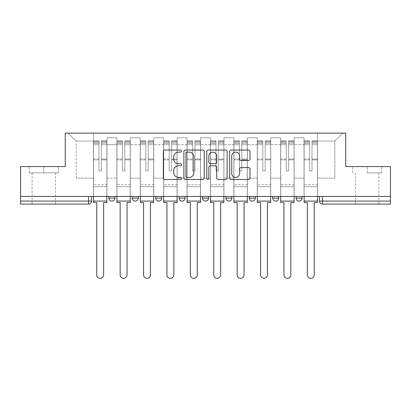 <?xml version="1.0" encoding="UTF-8"?>
<svg xmlns="http://www.w3.org/2000/svg" width="411" height="411" viewBox="0 0 411 411"><rect width="100%" height="100%" fill="white"/><g stroke="black" fill="none" stroke-linecap="round" stroke-linejoin="round"><path stroke-width="0.31" stroke-dasharray="2.06 1.54" d="M181.503 151.089A1.033 1.033 0 0 0 180.47 150.056L164.826 150.056A1.474 1.474 0 0 0 163.352 151.531L163.352 178.03A1.474 1.474 0 0 0 164.826 179.504L180.47 179.504A1.033 1.033 0 0 0 181.503 178.472A1.033 1.033 0 0 0 180.47 177.444L178.446 177.444A4.711 4.711 0 0 1 173.735 172.733L173.735 170.524A4.711 4.711 0 0 1 178.446 165.813L180.47 165.813A1.033 1.033 0 0 0 181.503 164.78A1.033 1.033 0 0 0 180.47 163.753L178.446 163.753A4.711 4.711 0 0 1 173.735 159.036L173.735 156.832A4.711 4.711 0 0 1 178.446 152.121L180.47 152.121A1.033 1.033 0 0 0 181.503 151.089M296.1 196.432L302.1 196.432L296.1 196.432L296.1 198.081A3 3 0 0 0 299.1 201.082A3 3 0 0 0 302.1 198.081L296.1 198.081M272.699 196.432L278.699 196.432L278.699 198.081A3 3 0 0 1 275.699 201.082A3 3 0 0 1 272.699 198.081L272.699 196.432L278.699 196.432M249.302 196.432L255.298 196.432L255.298 198.081A3 3 0 0 1 252.297 201.082A3 3 0 0 0 255.298 198.081L249.302 198.081L249.302 196.432L255.298 196.432M225.901 196.432L231.902 196.432L231.902 198.081L225.901 198.081L225.901 196.432L231.902 196.432M208.5 196.432L202.5 196.432L208.5 196.432L208.5 198.081A3 3 0 0 1 205.5 201.082A3 3 0 0 0 208.5 198.081L202.5 198.081M179.098 196.432L185.099 196.432L179.098 196.432M155.702 196.432L161.698 196.432L155.702 196.432M132.301 196.432L138.302 196.432L132.301 196.432M108.9 196.432L114.9 196.432L108.9 196.432M43.802 204.082L32.099 204.082L43.802 204.082M43.802 172.882L29.325 172.882L58.275 172.882L43.802 172.882L43.802 166.583L58.275 166.583L29.325 166.583L43.802 166.583L43.802 172.882M367.198 204.082L378.901 204.082L367.198 204.082M367.198 172.882L381.675 172.882L367.198 172.882L367.198 166.583L381.675 166.583L352.725 166.583L367.198 166.583L367.198 172.882M319.501 196.432L319.501 201.082A3 3 0 0 0 322.501 204.082L390.45 204.082L390.45 201.082L319.501 201.082A3 3 0 0 0 322.501 204.082L322.501 196.432L319.501 196.432L390.45 196.432L390.45 201.082M390.45 196.432L20.55 196.432L20.55 166.583L65.251 166.583L65.251 133.133L345.749 133.133L345.749 166.583L390.45 166.583L390.45 196.432L322.501 196.432M20.55 201.082L20.55 196.432L91.499 196.432L91.499 201.082L20.55 201.082L20.55 204.082L88.499 204.082A3 3 0 0 0 91.499 201.082M106.952 144.682L106.952 178.133L106.952 144.682L116.852 144.682L116.852 137.783L116.852 178.133L116.852 144.682L106.952 144.682M106.952 196.432L106.952 137.783L116.852 137.783L106.952 137.783L106.952 196.432L106.952 186.681L93.451 186.681L106.952 186.681L106.952 196.432L93.451 196.432L93.451 133.133L317.549 133.133L68.252 133.133L93.451 133.133L93.451 178.133L93.451 141.081L76.199 141.081L93.451 141.081L93.451 133.133L93.451 196.432L93.451 186.681L93.451 196.432L106.952 196.432M116.852 196.432L116.852 137.783L106.952 137.783L116.852 137.783L116.852 196.432L116.852 186.681L130.349 186.681L116.852 186.681L116.852 196.432L130.349 196.432L130.349 137.783L130.349 144.682L130.349 137.783L140.249 137.783L140.249 144.682L140.249 137.783L130.349 137.783L130.349 196.432L130.349 186.681L130.349 196.432L116.852 196.432M130.349 178.133L130.349 144.682L130.349 178.133L140.249 178.133L140.249 144.682L140.249 178.133L130.349 178.133M140.249 196.432L140.249 137.783L130.349 137.783L140.249 137.783L140.249 196.432L140.249 186.681L153.75 186.681L140.249 186.681L140.249 196.432L153.75 196.432L153.75 137.783L153.75 144.682L153.75 137.783L163.65 137.783L163.65 144.682L163.65 137.783L153.75 137.783L153.75 196.432L153.75 186.681L153.75 196.432L140.249 196.432M153.75 178.133L153.75 144.682L153.75 178.133L163.65 178.133L163.65 144.682L163.65 178.133L153.75 178.133M163.65 196.432L163.65 137.783L153.75 137.783L163.65 137.783L163.65 196.432L163.65 186.681L177.151 186.681L163.65 186.681L163.65 196.432L177.151 196.432L177.151 137.783L177.151 144.682L177.151 137.783L187.051 137.783L187.051 144.682L187.051 137.783L177.151 137.783L177.151 196.432L177.151 186.681L177.151 196.432L163.65 196.432M177.151 178.133L177.151 144.682L177.151 178.133L187.051 178.133L187.051 144.682L187.051 178.133L177.151 178.133M187.051 196.432L187.051 137.783L177.151 137.783L187.051 137.783L187.051 196.432L187.051 186.681L200.547 186.681L187.051 186.681L187.051 196.432L200.547 196.432L200.547 137.783L200.547 144.682L200.547 137.783L210.453 137.783L210.453 144.682L210.453 137.783L200.547 137.783L200.547 196.432L200.547 186.681L200.547 196.432L187.051 196.432M200.547 178.133L200.547 144.682L200.547 178.133L210.453 178.133L210.453 144.682L210.453 178.133L200.547 178.133M210.453 196.432L210.453 137.783L200.547 137.783L210.453 137.783L210.453 196.432L210.453 186.681L223.949 186.681L210.453 186.681L210.453 196.432L223.949 196.432L223.949 137.783L223.949 144.682L223.949 137.783L233.849 137.783L233.849 144.682L233.849 137.783L223.949 137.783L223.949 196.432L223.949 186.681L223.949 196.432L210.453 196.432M223.949 178.133L223.949 144.682L223.949 178.133L233.849 178.133L233.849 144.682L233.849 178.133L223.949 178.133M233.849 196.432L233.849 137.783L223.949 137.783L233.849 137.783L233.849 196.432L233.849 186.681L247.35 186.681L233.849 186.681L233.849 196.432L247.35 196.432L247.35 137.783L247.35 144.682L247.35 137.783L257.25 137.783L257.25 144.682L257.25 137.783L247.35 137.783L247.35 196.432L247.35 186.681L247.35 196.432L233.849 196.432M247.35 178.133L247.35 144.682L247.35 178.133L257.25 178.133L257.25 144.682L257.25 178.133L247.35 178.133M257.25 196.432L257.25 137.783L247.35 137.783L257.25 137.783L257.25 196.432L257.25 186.681L270.751 186.681L257.25 186.681L257.25 196.432L270.751 196.432L270.751 137.783L270.751 144.682L270.751 137.783L280.651 137.783L280.651 144.682L280.651 137.783L270.751 137.783L270.751 196.432L270.751 186.681L270.751 196.432L257.25 196.432M270.751 178.133L270.751 144.682L270.751 178.133L280.651 178.133L280.651 144.682L280.651 178.133L270.751 178.133M280.651 196.432L280.651 137.783L270.751 137.783L280.651 137.783L280.651 196.432L280.651 186.681L294.148 186.681L280.651 186.681L280.651 196.432L294.148 196.432L294.148 137.783L294.148 144.682L294.148 137.783L304.048 137.783L304.048 144.682L304.048 137.783L294.148 137.783L294.148 196.432L294.148 186.681L294.148 196.432L280.651 196.432M294.148 178.133L294.148 144.682L294.148 178.133L304.048 178.133L304.048 144.682L304.048 178.133L294.148 178.133M304.048 196.432L304.048 137.783L294.148 137.783L304.048 137.783L304.048 196.432L304.048 186.681L317.549 186.681L304.048 186.681L304.048 196.432L317.549 196.432L317.549 133.133L342.748 133.133L317.549 133.133L317.549 141.081L334.801 141.081L317.549 141.081L317.549 178.133L317.549 133.133L317.549 196.432L304.048 196.432L317.549 196.432L317.549 186.681L317.549 196.432L304.048 196.432M106.952 178.133L116.852 178.133L106.952 178.133M76.199 178.133L76.199 141.081L76.199 178.133L93.451 178.133L76.199 178.133M334.801 178.133L334.801 141.081L342.748 133.133L334.801 141.081L334.801 178.133L317.549 178.133L334.801 178.133M20.55 196.432L91.499 196.432M161.698 198.081L155.702 198.081A3 3 0 0 0 158.703 201.082M185.099 198.081L179.098 198.081A3 3 0 0 0 182.099 201.082M68.252 133.133L76.199 141.081L68.252 133.133M58.275 172.882L58.275 166.583L58.275 172.882M29.325 172.882L29.325 166.583L29.325 172.882M381.675 172.882L381.675 166.583L381.675 172.882M352.725 172.882L352.725 166.583L352.725 172.882M204.21 178.03L204.21 151.531A1.474 1.474 0 0 0 202.741 150.056L185.366 150.056A1.474 1.474 0 0 0 183.892 151.531L183.892 178.03A1.474 1.474 0 0 0 185.366 179.504L202.741 179.504A1.474 1.474 0 0 0 204.21 178.03M186.984 152.121A1.033 1.033 0 0 0 185.957 153.149L185.957 176.411A1.033 1.033 0 0 0 186.984 177.444L189.122 177.444A4.711 4.711 0 0 0 193.833 172.733L193.833 156.832A4.711 4.711 0 0 0 189.122 152.121L186.984 152.121M208.259 150.056L225.634 150.056A1.474 1.474 0 0 1 227.108 151.531L227.108 178.03A1.474 1.474 0 0 1 225.634 179.504L218.2 179.504A1.474 1.474 0 0 1 216.725 178.03L216.725 167.282A1.474 1.474 0 0 0 215.256 165.813L210.324 165.813A1.474 1.474 0 0 0 208.85 167.282L208.85 178.472A1.033 1.033 0 0 1 207.817 179.504A1.033 1.033 0 0 1 206.79 178.472L206.79 151.531A1.474 1.474 0 0 1 208.259 150.056M216.725 156.129A3.94 3.94 0 0 0 212.79 152.193A3.94 3.94 0 0 0 208.85 156.129L208.85 162.278A1.474 1.474 0 0 0 210.324 163.753L215.256 163.753A1.474 1.474 0 0 0 216.725 162.278L216.725 156.129M241.093 160.439L248.532 160.439A1.474 1.474 0 0 0 250.001 158.965L250.001 151.531A1.474 1.474 0 0 0 248.532 150.056L231.157 150.056A1.474 1.474 0 0 0 229.682 151.531L229.682 178.03A1.474 1.474 0 0 0 231.157 179.504L248.532 179.504A1.474 1.474 0 0 0 250.001 178.03L250.001 169.049A1.474 1.474 0 0 0 248.532 167.58L241.093 167.58A1.474 1.474 0 0 0 239.623 169.049L239.623 173.504A3.94 3.94 0 0 1 235.683 177.444A3.94 3.94 0 0 1 231.742 173.504L231.742 156.057A3.94 3.94 0 0 1 235.683 152.121A3.94 3.94 0 0 1 239.623 156.057L239.623 158.965A1.474 1.474 0 0 0 241.093 160.439M106.875 196.432L106.875 142.879L101.399 143.09L101.399 151.88L101.399 140.932L101.399 170.93L99 170.93L99 142.879L99 159.057L93.523 159.057L93.523 141.194L93.523 186.681L93.523 159.057L99 159.057L99 140.932L99 159.905L93.523 159.905L93.523 184.729L93.523 159.905L99 159.905L99 140.932L99 170.93L101.399 170.93L101.399 142.879L106.875 143.09L106.875 151.88L106.875 140.932L106.875 202.582L103.649 202.582L103.649 274.882A3.452 3.452 0 0 1 100.202 278.329A3.452 3.452 0 0 1 96.749 274.882L96.749 202.582L93.523 202.582L93.523 140.932L93.523 196.432M106.875 159.905L101.399 159.905L101.399 170.93L101.399 159.905L106.875 159.905L106.875 184.729L93.523 184.729L106.875 184.729L106.875 159.905M93.523 143.007L99 143.007L93.523 143.007M93.523 141.194L93.523 140.932L93.523 141.194L99 141.194L93.523 141.194M99 159.905L99 170.93L99 159.905M101.399 170.93L99 170.93L99 144.718L93.523 144.718L99 144.718L93.523 144.718L99 144.718L99 170.93L101.399 170.93L101.399 144.718L101.399 170.93L99 170.93L101.399 170.93L101.399 159.057L101.399 170.93L99 170.93L99 159.057L99 170.93L101.399 170.93M106.875 201.082L106.875 144.718L106.875 201.082L93.523 201.082M106.875 159.057L101.399 159.057L106.875 159.057L106.875 186.681L93.523 186.681L106.875 186.681L106.875 159.057M130.277 196.432L130.277 142.879L124.8 143.09L124.8 151.88L124.8 140.932L124.8 170.93L122.401 170.93L122.401 142.879L122.401 159.057L116.924 159.057L116.924 141.194L116.924 186.681L116.924 159.057L122.401 159.057L122.401 140.932L122.401 159.905L116.924 159.905L116.924 184.729L116.924 159.905L122.401 159.905L122.401 140.932L122.401 170.93L124.8 170.93L124.8 142.879L130.277 143.09L130.277 151.88L130.277 140.932L130.277 202.582L127.05 202.582L127.05 274.882A3.452 3.452 0 0 1 123.598 278.329A3.452 3.452 0 0 1 120.151 274.882L120.151 202.582L116.924 202.582L116.924 140.932L116.924 196.432M130.277 159.905L124.8 159.905L124.8 170.93L124.8 159.905L130.277 159.905L130.277 184.729L116.924 184.729L130.277 184.729L130.277 159.905M116.924 143.007L122.401 143.007L116.924 143.007M116.924 141.194L116.924 140.932L116.924 141.194L122.401 141.194L116.924 141.194M122.401 159.905L122.401 170.93L122.401 159.905M124.8 170.93L122.401 170.93L122.401 144.718L116.924 144.718L122.401 144.718L116.924 144.718L122.401 144.718L122.401 170.93L124.8 170.93L124.8 144.718L124.8 170.93L122.401 170.93L124.8 170.93L124.8 159.057L124.8 170.93L122.401 170.93L122.401 159.057L122.401 170.93L124.8 170.93M130.277 201.082L130.277 144.718L130.277 201.082L116.924 201.082M130.277 159.057L124.8 159.057L130.277 159.057L130.277 186.681L116.924 186.681L130.277 186.681L130.277 159.057M153.673 196.432L153.673 142.879L148.201 143.09L148.201 151.88L148.201 140.932L148.201 170.93L145.802 170.93L145.802 142.879L145.802 159.057L140.326 159.057L140.326 141.194L140.326 186.681L140.326 159.057L145.802 159.057L145.802 140.932L145.802 159.905L140.326 159.905L140.326 184.729L140.326 159.905L145.802 159.905L145.802 140.932L145.802 170.93L148.201 170.93L148.201 142.879L153.673 143.09L153.673 151.88L153.673 140.932L153.673 202.582L150.452 202.582L150.452 274.882A3.452 3.452 0 0 1 146.999 278.329A3.452 3.452 0 0 1 143.552 274.882L143.552 202.582L140.326 202.582L140.326 140.932L140.326 196.432M153.673 159.905L148.201 159.905L148.201 170.93L148.201 159.905L153.673 159.905L153.673 184.729L140.326 184.729L153.673 184.729L153.673 159.905M140.326 143.007L145.802 143.007L140.326 143.007M140.326 141.194L140.326 140.932L140.326 141.194L145.802 141.194L140.326 141.194M145.802 159.905L145.802 170.93L145.802 159.905M148.201 170.93L145.802 170.93L145.802 144.718L140.326 144.718L145.802 144.718L140.326 144.718L145.802 144.718L145.802 170.93L148.201 170.93L148.201 144.718L148.201 170.93L145.802 170.93L148.201 170.93L148.201 159.057L148.201 170.93L145.802 170.93L145.802 159.057L145.802 170.93L148.201 170.93M153.673 201.082L153.673 144.718L153.673 201.082L140.326 201.082M153.673 159.057L148.201 159.057L153.673 159.057L153.673 186.681L140.326 186.681L153.673 186.681L153.673 159.057M177.074 196.432L177.074 142.879L171.598 143.09L171.598 151.88L171.598 140.932L171.598 170.93L169.198 170.93L169.198 142.879L169.198 159.057L163.727 159.057L163.727 141.194L163.727 186.681L163.727 159.057L169.198 159.057L169.198 140.932L169.198 159.905L163.727 159.905L163.727 184.729L163.727 159.905L169.198 159.905L169.198 140.932L169.198 170.93L171.598 170.93L171.598 142.879L177.074 143.09L177.074 151.88L177.074 140.932L177.074 202.582L173.848 202.582L173.848 274.882A3.452 3.452 0 0 1 170.401 278.329A3.452 3.452 0 0 1 166.948 274.882L166.948 202.582L163.727 202.582L163.727 140.932L163.727 196.432M177.074 159.905L171.598 159.905L171.598 170.93L171.598 159.905L177.074 159.905L177.074 184.729L163.727 184.729L177.074 184.729L177.074 159.905M163.727 143.007L169.198 143.007L163.727 143.007M163.727 141.194L163.727 140.932L163.727 141.194L169.198 141.194L163.727 141.194M169.198 159.905L169.198 170.93L169.198 159.905M171.598 170.93L169.198 170.93L169.198 144.718L163.727 144.718L169.198 144.718L163.727 144.718L169.198 144.718L169.198 170.93L171.598 170.93L171.598 144.718L171.598 170.93L169.198 170.93L171.598 170.93L171.598 159.057L171.598 170.93L169.198 170.93L169.198 159.057L169.198 170.93L171.598 170.93M177.074 201.082L177.074 144.718L177.074 201.082L163.727 201.082M177.074 159.057L171.598 159.057L177.074 159.057L177.074 186.681L163.727 186.681L177.074 186.681L177.074 159.057M200.476 196.432L200.476 142.879L194.999 143.09L194.999 151.88L194.999 140.932L194.999 170.93L192.6 170.93L192.6 142.879L192.6 159.057L187.123 159.057L187.123 141.194L187.123 186.681L187.123 159.057L192.6 159.057L192.6 140.932L192.6 159.905L187.123 159.905L187.123 184.729L187.123 159.905L192.6 159.905L192.6 140.932L192.6 170.93L194.999 170.93L194.999 142.879L200.476 143.09L200.476 151.88L200.476 140.932L200.476 202.582L197.249 202.582L197.249 274.882A3.452 3.452 0 0 1 193.802 278.329A3.452 3.452 0 0 1 190.35 274.882L190.35 202.582L187.123 202.582L187.123 140.932L187.123 196.432M200.476 159.905L194.999 159.905L194.999 170.93L194.999 159.905L200.476 159.905L200.476 184.729L187.123 184.729L200.476 184.729L200.476 159.905M187.123 143.007L192.6 143.007L187.123 143.007M187.123 141.194L187.123 140.932L187.123 141.194L192.6 141.194L187.123 141.194M192.6 159.905L192.6 170.93L192.6 159.905M194.999 170.93L192.6 170.93L192.6 144.718L187.123 144.718L192.6 144.718L187.123 144.718L192.6 144.718L192.6 170.93L194.999 170.93L194.999 144.718L194.999 170.93L192.6 170.93L194.999 170.93L194.999 159.057L194.999 170.93L192.6 170.93L192.6 159.057L192.6 170.93L194.999 170.93M200.476 201.082L200.476 144.718L200.476 201.082L187.123 201.082M200.476 159.057L194.999 159.057L200.476 159.057L200.476 186.681L187.123 186.681L200.476 186.681L200.476 159.057M223.877 196.432L223.877 142.879L218.4 143.09L218.4 151.88L218.4 140.932L218.4 170.93L216.001 170.93L216.001 142.879L216.001 159.057L210.524 159.057L210.524 141.194L210.524 186.681L210.524 159.057L216.001 159.057L216.001 140.932L216.001 159.905L210.524 159.905L210.524 184.729L210.524 159.905L216.001 159.905L216.001 140.932L216.001 170.93L218.4 170.93L218.4 142.879L223.877 143.09L223.877 151.88L223.877 140.932L223.877 202.582L220.65 202.582L220.65 274.882A3.452 3.452 0 0 1 217.198 278.329A3.452 3.452 0 0 1 213.751 274.882L213.751 202.582L210.524 202.582L210.524 140.932L210.524 196.432M223.877 159.905L218.4 159.905L218.4 170.93L218.4 159.905L223.877 159.905L223.877 184.729L210.524 184.729L223.877 184.729L223.877 159.905M210.524 143.007L216.001 143.007L210.524 143.007M210.524 141.194L210.524 140.932L210.524 141.194L216.001 141.194L210.524 141.194M216.001 159.905L216.001 170.93L216.001 159.905M218.4 170.93L216.001 170.93L216.001 144.718L210.524 144.718L216.001 144.718L210.524 144.718L216.001 144.718L216.001 170.93L218.4 170.93L218.4 144.718L218.4 170.93L216.001 170.93L218.4 170.93L218.4 159.057L218.4 170.93L216.001 170.93L216.001 159.057L216.001 170.93L218.4 170.93M223.877 201.082L223.877 144.718L223.877 201.082L210.524 201.082M223.877 159.057L218.4 159.057L223.877 159.057L223.877 186.681L210.524 186.681L223.877 186.681L223.877 159.057M247.273 196.432L247.273 142.879L241.802 143.09L241.802 151.88L241.802 140.932L241.802 170.93L239.402 170.93L239.402 142.879L239.402 159.057L233.926 159.057L233.926 141.194L233.926 186.681L233.926 159.057L239.402 159.057L239.402 140.932L239.402 159.905L233.926 159.905L233.926 184.729L233.926 159.905L239.402 159.905L239.402 140.932L239.402 170.93L241.802 170.93L241.802 142.879L247.273 143.09L247.273 151.88L247.273 140.932L247.273 202.582L244.052 202.582L244.052 274.882A3.452 3.452 0 0 1 240.599 278.329A3.452 3.452 0 0 1 237.152 274.882L237.152 202.582L233.926 202.582L233.926 140.932L233.926 196.432M247.273 159.905L241.802 159.905L241.802 170.93L241.802 159.905L247.273 159.905L247.273 184.729L233.926 184.729L247.273 184.729L247.273 159.905M233.926 143.007L239.402 143.007L233.926 143.007M233.926 141.194L233.926 140.932L233.926 141.194L239.402 141.194L233.926 141.194M239.402 159.905L239.402 170.93L239.402 159.905M241.802 170.93L239.402 170.93L239.402 144.718L233.926 144.718L239.402 144.718L233.926 144.718L239.402 144.718L239.402 170.93L241.802 170.93L241.802 144.718L241.802 170.93L239.402 170.93L241.802 170.93L241.802 159.057L241.802 170.93L239.402 170.93L239.402 159.057L239.402 170.93L241.802 170.93M247.273 201.082L247.273 144.718L247.273 201.082L233.926 201.082M247.273 159.057L241.802 159.057L247.273 159.057L247.273 186.681L233.926 186.681L247.273 186.681L247.273 159.057M270.674 196.432L270.674 142.879L265.198 143.09L265.198 151.88L265.198 140.932L265.198 170.93L262.799 170.93L262.799 142.879L262.799 159.057L257.327 159.057L257.327 141.194L257.327 186.681L257.327 159.057L262.799 159.057L262.799 140.932L262.799 159.905L257.327 159.905L257.327 184.729L257.327 159.905L262.799 159.905L262.799 140.932L262.799 170.93L265.198 170.93L265.198 142.879L270.674 143.09L270.674 151.88L270.674 140.932L270.674 202.582L267.448 202.582L267.448 274.882A3.452 3.452 0 0 1 264.001 278.329A3.452 3.452 0 0 1 260.548 274.882L260.548 202.582L257.327 202.582L257.327 140.932L257.327 196.432M270.674 159.905L265.198 159.905L265.198 170.93L265.198 159.905L270.674 159.905L270.674 184.729L257.327 184.729L270.674 184.729L270.674 159.905M257.327 143.007L262.799 143.007L257.327 143.007M257.327 141.194L257.327 140.932L257.327 141.194L262.799 141.194L257.327 141.194M262.799 159.905L262.799 170.93L262.799 159.905M265.198 170.93L262.799 170.93L262.799 144.718L257.327 144.718L262.799 144.718L257.327 144.718L262.799 144.718L262.799 170.93L265.198 170.93L265.198 144.718L265.198 170.93L262.799 170.93L265.198 170.93L265.198 159.057L265.198 170.93L262.799 170.93L262.799 159.057L262.799 170.93L265.198 170.93M270.674 201.082L270.674 144.718L270.674 201.082L257.327 201.082M270.674 159.057L265.198 159.057L270.674 159.057L270.674 186.681L257.327 186.681L270.674 186.681L270.674 159.057M294.076 196.432L294.076 142.879L288.599 143.09L288.599 151.88L288.599 140.932L288.599 170.93L286.2 170.93L286.2 142.879L286.2 159.057L280.723 159.057L280.723 141.194L280.723 186.681L280.723 159.057L286.2 159.057L286.2 140.932L286.2 159.905L280.723 159.905L280.723 184.729L280.723 159.905L286.2 159.905L286.2 140.932L286.2 170.93L288.599 170.93L288.599 142.879L294.076 143.09L294.076 151.88L294.076 140.932L294.076 202.582L290.849 202.582L290.849 274.882A3.452 3.452 0 0 1 287.402 278.329A3.452 3.452 0 0 1 283.95 274.882L283.95 202.582L280.723 202.582L280.723 140.932L280.723 196.432M294.076 159.905L288.599 159.905L288.599 170.93L288.599 159.905L294.076 159.905L294.076 184.729L280.723 184.729L294.076 184.729L294.076 159.905M280.723 143.007L286.2 143.007L280.723 143.007M280.723 141.194L280.723 140.932L280.723 141.194L286.2 141.194L280.723 141.194M286.2 159.905L286.2 170.93L286.2 159.905M288.599 170.93L286.2 170.93L286.2 144.718L280.723 144.718L286.2 144.718L280.723 144.718L286.2 144.718L286.2 170.93L288.599 170.93L288.599 144.718L288.599 170.93L286.2 170.93L288.599 170.93L288.599 159.057L288.599 170.93L286.2 170.93L286.2 159.057L286.2 170.93L288.599 170.93M294.076 201.082L294.076 144.718L294.076 201.082L280.723 201.082M294.076 159.057L288.599 159.057L294.076 159.057L294.076 186.681L280.723 186.681L294.076 186.681L294.076 159.057M317.477 196.432L317.477 142.879L312 143.09L312 151.88L312 140.932L312 170.93L309.601 170.93L309.601 142.879L309.601 159.057L304.125 159.057L304.125 141.194L304.125 186.681L304.125 159.057L309.601 159.057L309.601 140.932L309.601 159.905L304.125 159.905L304.125 184.729L304.125 159.905L309.601 159.905L309.601 140.932L309.601 170.93L312 170.93L312 142.879L317.477 143.09L317.477 151.88L317.477 140.932L317.477 202.582L314.251 202.582L314.251 274.882A3.452 3.452 0 0 1 310.798 278.329A3.452 3.452 0 0 1 307.351 274.882L307.351 202.582L304.125 202.582L304.125 140.932L304.125 196.432M317.477 159.905L312 159.905L312 170.93L312 159.905L317.477 159.905L317.477 184.729L304.125 184.729L317.477 184.729L317.477 159.905M304.125 143.007L309.601 143.007L304.125 143.007M304.125 141.194L304.125 140.932L304.125 141.194L309.601 141.194L304.125 141.194M309.601 159.905L309.601 170.93L309.601 159.905M312 170.93L309.601 170.93L309.601 144.718L304.125 144.718L309.601 144.718L304.125 144.718L309.601 144.718L309.601 170.93L312 170.93L312 144.718L312 170.93L309.601 170.93L312 170.93L312 159.057L312 170.93L309.601 170.93L309.601 159.057L309.601 170.93L312 170.93M317.477 201.082L317.477 144.718L317.477 201.082L304.125 201.082M317.477 159.057L312 159.057L317.477 159.057L317.477 186.681L304.125 186.681L317.477 186.681L317.477 159.057M275.699 201.082A3 3 0 0 0 278.699 198.081L272.699 198.081M138.302 198.081L132.301 198.081M114.9 198.081L108.9 198.081M304.048 144.682L294.148 144.682L304.048 144.682M280.651 144.682L270.751 144.682L280.651 144.682M257.25 144.682L247.35 144.682L257.25 144.682M233.849 144.682L223.949 144.682L233.849 144.682M210.453 144.682L200.547 144.682L210.453 144.682M187.051 144.682L177.151 144.682L187.051 144.682M163.65 144.682L153.75 144.682L163.65 144.682M140.249 144.682L130.349 144.682L140.249 144.682M302.1 198.081A3 3 0 0 1 299.1 201.082M88.499 196.432L88.499 204.082M99 143.09L93.523 143.09L99 143.09M106.875 141.194L101.399 141.194L106.875 141.194M106.875 144.718L101.399 144.718L106.875 144.718M99 141.271L93.523 141.271L99 141.271M106.875 141.271L101.399 141.271L106.875 141.271M106.875 143.007L101.399 143.007L106.875 143.007M122.401 143.09L116.924 143.09L122.401 143.09M130.277 141.194L124.8 141.194L130.277 141.194M130.277 144.718L124.8 144.718L130.277 144.718M122.401 141.271L116.924 141.271L122.401 141.271M130.277 141.271L124.8 141.271L130.277 141.271M130.277 143.007L124.8 143.007L130.277 143.007M145.802 143.09L140.326 143.09L145.802 143.09M153.673 141.194L148.201 141.194L153.673 141.194M153.673 144.718L148.201 144.718L153.673 144.718M145.802 141.271L140.326 141.271L145.802 141.271M153.673 141.271L148.201 141.271L153.673 141.271M153.673 143.007L148.201 143.007L153.673 143.007M169.198 143.09L163.727 143.09L169.198 143.09M177.074 141.194L171.598 141.194L177.074 141.194M177.074 144.718L171.598 144.718L177.074 144.718M169.198 141.271L163.727 141.271L169.198 141.271M177.074 141.271L171.598 141.271L177.074 141.271M177.074 143.007L171.598 143.007L177.074 143.007M192.6 143.09L187.123 143.09L192.6 143.09M200.476 141.194L194.999 141.194L200.476 141.194M200.476 144.718L194.999 144.718L200.476 144.718M192.6 141.271L187.123 141.271L192.6 141.271M200.476 141.271L194.999 141.271L200.476 141.271M200.476 143.007L194.999 143.007L200.476 143.007M216.001 143.09L210.524 143.09L216.001 143.09M223.877 141.194L218.4 141.194L223.877 141.194M223.877 144.718L218.4 144.718L223.877 144.718M216.001 141.271L210.524 141.271L216.001 141.271M223.877 141.271L218.4 141.271L223.877 141.271M223.877 143.007L218.4 143.007L223.877 143.007M239.402 143.09L233.926 143.09L239.402 143.09M247.273 141.194L241.802 141.194L247.273 141.194M247.273 144.718L241.802 144.718L247.273 144.718M239.402 141.271L233.926 141.271L239.402 141.271M247.273 141.271L241.802 141.271L247.273 141.271M247.273 143.007L241.802 143.007L247.273 143.007M262.799 143.09L257.327 143.09L262.799 143.09M270.674 141.194L265.198 141.194L270.674 141.194M270.674 144.718L265.198 144.718L270.674 144.718M262.799 141.271L257.327 141.271L262.799 141.271M270.674 141.271L265.198 141.271L270.674 141.271M270.674 143.007L265.198 143.007L270.674 143.007M286.2 143.09L280.723 143.09L286.2 143.09M294.076 141.194L288.599 141.194L294.076 141.194M294.076 144.718L288.599 144.718L294.076 144.718M286.2 141.271L280.723 141.271L286.2 141.271M294.076 141.271L288.599 141.271L294.076 141.271M294.076 143.007L288.599 143.007L294.076 143.007M309.601 143.09L304.125 143.09L309.601 143.09M317.477 141.194L312 141.194L317.477 141.194M317.477 144.718L312 144.718L317.477 144.718M309.601 141.271L304.125 141.271L309.601 141.271M317.477 141.271L312 141.271L317.477 141.271M317.477 143.007L312 143.007L317.477 143.007M32.099 172.882L32.099 204.082M355.5 172.882L355.5 204.082M378.901 172.882L378.901 204.082M55.5 172.882L55.5 204.082M106.875 140.932L101.399 140.932L106.875 140.932M99 142.879L93.523 142.879L99 142.879M99 140.932L93.523 140.932L99 140.932M106.875 142.879L101.399 142.879L106.875 142.879M130.277 140.932L124.8 140.932L130.277 140.932M122.401 142.879L116.924 142.879L122.401 142.879M122.401 140.932L116.924 140.932L122.401 140.932M130.277 142.879L124.8 142.879L130.277 142.879M153.673 140.932L148.201 140.932L153.673 140.932M145.802 142.879L140.326 142.879L145.802 142.879M145.802 140.932L140.326 140.932L145.802 140.932M153.673 142.879L148.201 142.879L153.673 142.879M177.074 140.932L171.598 140.932L177.074 140.932M169.198 142.879L163.727 142.879L169.198 142.879M169.198 140.932L163.727 140.932L169.198 140.932M177.074 142.879L171.598 142.879L177.074 142.879M200.476 140.932L194.999 140.932L200.476 140.932M192.6 142.879L187.123 142.879L192.6 142.879M192.6 140.932L187.123 140.932L192.6 140.932M200.476 142.879L194.999 142.879L200.476 142.879M223.877 140.932L218.4 140.932L223.877 140.932M216.001 142.879L210.524 142.879L216.001 142.879M216.001 140.932L210.524 140.932L216.001 140.932M223.877 142.879L218.4 142.879L223.877 142.879M247.273 140.932L241.802 140.932L247.273 140.932M239.402 142.879L233.926 142.879L239.402 142.879M239.402 140.932L233.926 140.932L239.402 140.932M247.273 142.879L241.802 142.879L247.273 142.879M270.674 140.932L265.198 140.932L270.674 140.932M262.799 142.879L257.327 142.879L262.799 142.879M262.799 140.932L257.327 140.932L262.799 140.932M270.674 142.879L265.198 142.879L270.674 142.879M294.076 140.932L288.599 140.932L294.076 140.932M286.2 142.879L280.723 142.879L286.2 142.879M286.2 140.932L280.723 140.932L286.2 140.932M294.076 142.879L288.599 142.879L294.076 142.879M317.477 140.932L312 140.932L317.477 140.932M309.601 142.879L304.125 142.879L309.601 142.879M309.601 140.932L304.125 140.932L309.601 140.932M317.477 142.879L312 142.879L317.477 142.879"/><path stroke-width="0.62" d="M181.503 151.089A1.033 1.033 0 0 0 180.47 150.056L164.826 150.056A1.474 1.474 0 0 0 163.352 151.531L163.352 178.03A1.474 1.474 0 0 0 164.826 179.504L180.47 179.504A1.033 1.033 0 0 0 181.503 178.472A1.033 1.033 0 0 0 180.47 177.444L178.446 177.444A4.711 4.711 0 0 1 173.735 172.733L173.735 170.524A4.711 4.711 0 0 1 178.446 165.813L180.47 165.813A1.033 1.033 0 0 0 181.503 164.78A1.033 1.033 0 0 0 180.47 163.753L178.446 163.753A4.711 4.711 0 0 1 173.735 159.036L173.735 156.832A4.711 4.711 0 0 1 178.446 152.121L180.47 152.121A1.033 1.033 0 0 0 181.503 151.089M202.5 198.081L202.5 196.432L202.5 198.081A3 3 0 0 0 205.5 201.082A3 3 0 0 1 202.5 198.081L208.5 198.081A3 3 0 0 1 205.5 201.082M179.098 196.432L179.098 198.081L185.099 198.081A3 3 0 0 1 182.099 201.082A3 3 0 0 1 179.098 198.081L179.098 196.432M155.702 196.432L155.702 198.081L161.698 198.081A3 3 0 0 1 158.703 201.082A3 3 0 0 1 155.702 198.081L155.702 196.432M132.301 198.081L132.301 196.432L132.301 198.081A3 3 0 0 0 135.301 201.082A3 3 0 0 1 132.301 198.081L138.302 198.081A3 3 0 0 1 135.301 201.082A3 3 0 0 0 138.302 198.081A3 3 0 0 1 135.301 201.082M108.9 198.081L108.9 196.432L108.9 198.081A3 3 0 0 0 111.9 201.082A3 3 0 0 1 108.9 198.081L114.9 198.081A3 3 0 0 1 111.9 201.082A3 3 0 0 0 114.9 198.081A3 3 0 0 1 111.9 201.082M248.532 160.439A1.474 1.474 0 0 0 250.001 158.965L250.001 151.531A1.474 1.474 0 0 0 248.532 150.056L231.157 150.056A1.474 1.474 0 0 0 229.682 151.531L229.682 178.03A1.474 1.474 0 0 0 231.157 179.504L248.532 179.504A1.474 1.474 0 0 0 250.001 178.03L250.001 169.049A1.474 1.474 0 0 0 248.532 167.58L241.093 167.58A1.474 1.474 0 0 0 239.623 169.049L239.623 173.504A3.94 3.94 0 0 1 235.683 177.444A3.94 3.94 0 0 1 231.742 173.504L231.742 156.057A3.94 3.94 0 0 1 235.683 152.121A3.94 3.94 0 0 1 239.623 156.057L239.623 158.965A1.474 1.474 0 0 0 241.093 160.439L248.532 160.439M20.55 196.432L20.55 166.583L65.251 166.583L65.251 133.133L345.749 133.133L345.749 166.583L390.45 166.583L390.45 196.432L20.55 196.432L20.55 201.082L91.499 201.082L91.499 196.432M204.21 151.531A1.474 1.474 0 0 0 202.741 150.056L185.366 150.056A1.474 1.474 0 0 0 183.892 151.531L183.892 178.03A1.474 1.474 0 0 0 185.366 179.504L202.741 179.504A1.474 1.474 0 0 0 204.21 178.03L204.21 151.531M208.259 150.056L225.634 150.056A1.474 1.474 0 0 1 227.108 151.531L227.108 178.03A1.474 1.474 0 0 1 225.634 179.504L218.2 179.504A1.474 1.474 0 0 1 216.725 178.03L216.725 167.282A1.474 1.474 0 0 0 215.256 165.813L210.324 165.813A1.474 1.474 0 0 0 208.85 167.282L208.85 178.472A1.033 1.033 0 0 1 207.817 179.504A1.033 1.033 0 0 1 206.79 178.472L206.79 151.531A1.474 1.474 0 0 1 208.259 150.056M319.501 196.432L319.501 201.082L390.45 201.082L390.45 204.082L322.501 204.082A3 3 0 0 1 319.501 201.082M390.45 196.432L390.45 201.082M88.499 196.432L88.499 204.082A3 3 0 0 0 91.499 201.082A3 3 0 0 1 88.499 204.082L20.55 204.082L20.55 201.082M302.1 196.432L302.1 198.081A3 3 0 0 1 299.1 201.082A3 3 0 0 1 296.1 198.081L302.1 198.081L302.1 196.432M296.1 196.432L296.1 198.081M278.699 196.432L278.699 198.081A3 3 0 0 1 275.699 201.082A3 3 0 0 1 272.699 198.081L278.699 198.081M272.699 196.432L272.699 198.081M255.298 196.432L255.298 198.081A3 3 0 0 1 252.297 201.082A3 3 0 0 1 249.302 198.081A3 3 0 0 0 252.297 201.082M249.302 196.432L249.302 198.081L255.298 198.081M231.902 196.432L231.902 198.081A3 3 0 0 1 228.901 201.082A3 3 0 0 1 225.901 198.081A3 3 0 0 0 228.901 201.082A3 3 0 0 0 231.902 198.081A3 3 0 0 1 228.901 201.082M225.901 196.432L225.901 198.081L231.902 198.081M208.5 196.432L208.5 198.081M185.099 196.432L185.099 198.081A3 3 0 0 1 182.099 201.082A3 3 0 0 0 185.099 198.081L185.099 196.432M161.698 196.432L161.698 198.081A3 3 0 0 1 158.703 201.082A3 3 0 0 0 161.698 198.081L161.698 196.432M138.302 196.432L138.302 198.081L138.302 196.432M114.9 196.432L114.9 198.081L114.9 196.432M186.984 152.121A1.033 1.033 0 0 0 185.957 153.149L185.957 176.411A1.033 1.033 0 0 0 186.984 177.444L189.122 177.444A4.711 4.711 0 0 0 193.833 172.733L193.833 156.832A4.711 4.711 0 0 0 189.122 152.121L186.984 152.121M216.725 156.129A3.94 3.94 0 0 0 212.79 152.193A3.94 3.94 0 0 0 208.85 156.129L208.85 162.278A1.474 1.474 0 0 0 210.324 163.753L215.256 163.753A1.474 1.474 0 0 0 216.725 162.278L216.725 156.129M93.523 201.082L93.523 202.582L96.749 202.582L96.749 274.882A3.452 3.452 0 0 0 100.202 278.329A3.452 3.452 0 0 0 103.649 274.882L103.649 202.582L106.875 202.582L106.875 201.082L93.523 201.082L93.523 196.432M106.875 201.082L106.875 196.432M116.924 201.082L116.924 202.582L120.151 202.582L120.151 274.882A3.452 3.452 0 0 0 123.598 278.329A3.452 3.452 0 0 0 127.05 274.882L127.05 202.582L130.277 202.582L130.277 201.082L116.924 201.082L116.924 196.432M130.277 201.082L130.277 196.432M140.326 201.082L140.326 202.582L143.552 202.582L143.552 274.882A3.452 3.452 0 0 0 146.999 278.329A3.452 3.452 0 0 0 150.452 274.882L150.452 202.582L153.673 202.582L153.673 201.082L140.326 201.082L140.326 196.432M153.673 201.082L153.673 196.432M163.727 201.082L163.727 202.582L166.948 202.582L166.948 274.882A3.452 3.452 0 0 0 170.401 278.329A3.452 3.452 0 0 0 173.848 274.882L173.848 202.582L177.074 202.582L177.074 201.082L163.727 201.082L163.727 196.432M177.074 201.082L177.074 196.432M187.123 201.082L187.123 202.582L190.35 202.582L190.35 274.882A3.452 3.452 0 0 0 193.802 278.329A3.452 3.452 0 0 0 197.249 274.882L197.249 202.582L200.476 202.582L200.476 201.082L187.123 201.082L187.123 196.432M200.476 201.082L200.476 196.432M210.524 201.082L210.524 202.582L213.751 202.582L213.751 274.882A3.452 3.452 0 0 0 217.198 278.329A3.452 3.452 0 0 0 220.65 274.882L220.65 202.582L223.877 202.582L223.877 201.082L210.524 201.082L210.524 196.432M223.877 201.082L223.877 196.432M233.926 201.082L233.926 202.582L237.152 202.582L237.152 274.882A3.452 3.452 0 0 0 240.599 278.329A3.452 3.452 0 0 0 244.052 274.882L244.052 202.582L247.273 202.582L247.273 201.082L233.926 201.082L233.926 196.432M247.273 201.082L247.273 196.432M257.327 201.082L257.327 202.582L260.548 202.582L260.548 274.882A3.452 3.452 0 0 0 264.001 278.329A3.452 3.452 0 0 0 267.448 274.882L267.448 202.582L270.674 202.582L270.674 201.082L257.327 201.082L257.327 196.432M270.674 201.082L270.674 196.432M280.723 201.082L280.723 202.582L283.95 202.582L283.95 274.882A3.452 3.452 0 0 0 287.402 278.329A3.452 3.452 0 0 0 290.849 274.882L290.849 202.582L294.076 202.582L294.076 201.082L280.723 201.082L280.723 196.432M294.076 201.082L294.076 196.432M304.125 201.082L304.125 202.582L307.351 202.582L307.351 274.882A3.452 3.452 0 0 0 310.798 278.329A3.452 3.452 0 0 0 314.251 274.882L314.251 202.582L317.477 202.582L317.477 201.082L304.125 201.082L304.125 196.432M317.477 201.082L317.477 196.432M322.501 196.432L322.501 204.082"/></g></svg>
